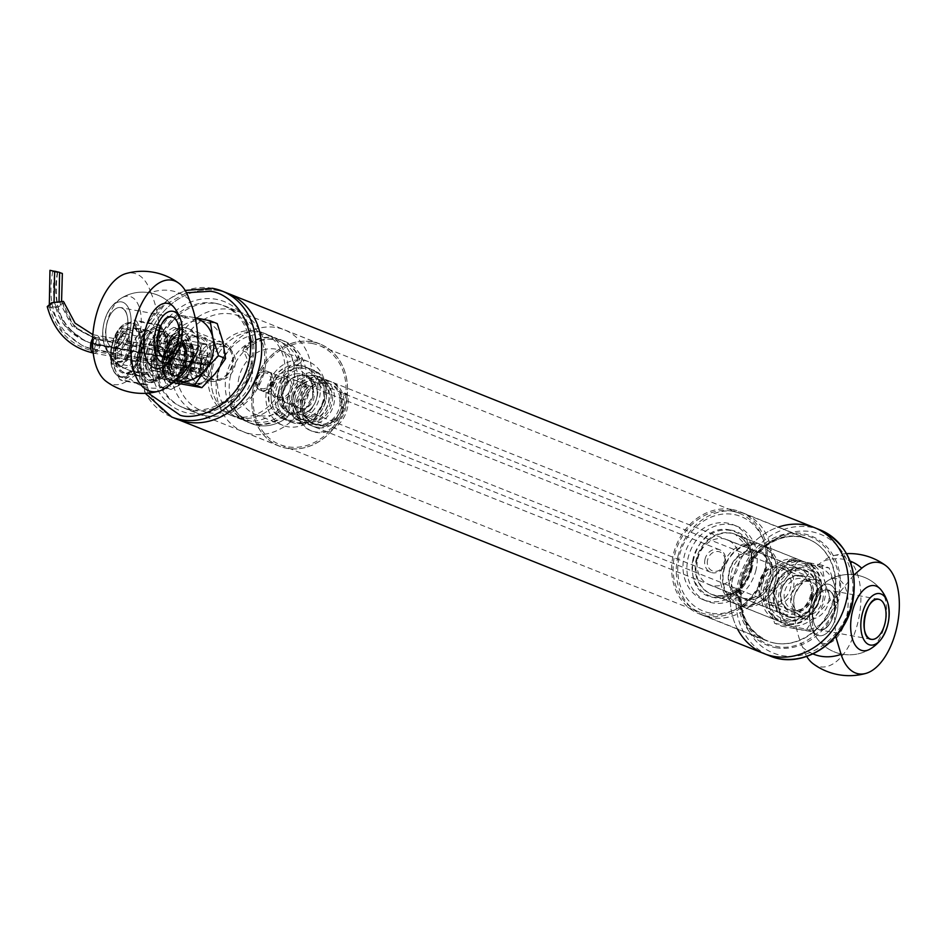 <?xml version="1.0" encoding="UTF-8"?>
<svg xmlns="http://www.w3.org/2000/svg" width="945" height="945" viewBox="0 0 945 945"><rect width="100%" height="100%" fill="white"/><g stroke="black" fill="none" stroke-linecap="round" stroke-linejoin="round"><path stroke-width="0.71" stroke-dasharray="4.72 3.54" d="M813.019 653.94A50.002 42.454 111.8 0 1 802.636 647.301A56.594 29.484 100.4 0 0 806.723 656.48M813.125 663.744A56.594 29.484 100.4 0 0 857.942 622.212A56.594 29.484 100.4 0 0 832.864 555.861A56.594 29.484 100.4 0 0 823.308 561.188A50.002 42.454 111.8 0 1 843.814 559.334A50.002 42.454 111.8 0 1 850.11 561.082M813.94 604.635A33.028 17.211 100.4 0 0 817.614 639.245A33.028 17.211 100.4 0 0 847.086 614.203A33.028 17.211 100.4 0 0 828.387 580.36A33.028 17.211 100.4 0 0 813.94 604.635M802.636 647.301C796.233 632.973 793.363 616.045 794.001 596.508C802.092 580.088 811.873 568.311 823.308 561.188M828.375 580.36A40.186 40.186 0 0 1 881.142 590.011A33.028 17.211 -79.6 0 1 884.815 624.621A33.028 17.211 -79.6 0 1 870.38 648.896A40.186 40.186 0 0 1 817.614 639.245M853.831 575.08L833.573 599.91L835.723 636.505M816.126 579.746A20.353 17.27 111.8 0 1 818.949 580.561A20.353 17.27 111.8 0 1 828.021 604.245A20.353 17.27 111.8 0 1 806.664 619.164A20.353 17.27 111.8 0 1 803.852 618.361A20.353 17.27 111.8 0 1 794.78 594.677A20.353 17.27 111.8 0 1 816.126 579.746M771.474 605.107A20.353 17.27 111.8 0 1 768.663 604.304A20.353 17.27 111.8 0 1 759.591 580.62A20.353 17.27 111.8 0 1 780.936 565.701A20.353 17.27 111.8 0 1 783.759 566.504A20.353 17.27 111.8 0 1 792.831 590.188A20.353 17.27 111.8 0 1 771.474 605.107M779.471 567.272A18.309 15.545 111.8 0 1 786.394 596.307A18.309 15.545 111.8 0 1 759.768 591.44A18.309 15.545 111.8 0 1 779.471 567.272M189.284 299.648A50.002 42.454 -68.2 0 0 171.352 290.753A50.002 42.454 -68.2 0 0 150.834 292.619A56.594 29.484 100.4 0 0 126.016 273.554M106.277 381.449A56.594 29.484 100.4 0 0 130.162 378.732A50.002 42.454 -68.2 0 0 168.6 385.761M121.539 298.053A40.186 40.186 0 0 1 174.293 307.704A33.028 17.211 -79.6 0 1 177.967 342.314A33.028 17.211 -79.6 0 1 163.532 366.589A40.186 40.186 0 0 1 110.766 356.938A33.028 17.211 100.4 0 0 140.238 331.908A33.028 17.211 100.4 0 0 121.539 298.053A33.028 17.211 100.4 0 0 107.092 322.328A33.028 17.211 100.4 0 0 110.766 356.938M150.834 292.619C157.236 306.948 160.107 323.875 159.469 343.413C151.377 359.832 141.596 371.609 130.162 378.732M185.244 327.785A20.353 17.27 -68.2 0 0 163.887 342.716A20.353 17.27 -68.2 0 0 172.97 366.388A20.353 17.27 -68.2 0 0 175.782 367.203A20.353 17.27 -68.2 0 0 197.139 352.272A20.353 17.27 -68.2 0 0 188.055 328.6A20.353 17.27 -68.2 0 0 185.244 327.785M210.971 381.26A20.353 17.27 -68.2 0 0 232.328 366.329A20.353 17.27 -68.2 0 0 223.256 342.645A20.353 17.27 -68.2 0 0 220.433 341.842A20.353 17.27 -68.2 0 0 199.076 356.761A20.353 17.27 -68.2 0 0 208.16 380.445A20.353 17.27 -68.2 0 0 210.971 381.26M220.965 344.204A18.309 15.545 -68.2 0 0 201.261 368.385A18.309 15.545 -68.2 0 0 227.887 373.251A18.309 15.545 -68.2 0 0 220.965 344.204M198.993 336.514A17.293 14.683 -68.2 0 0 180.849 349.201A17.293 14.683 -68.2 0 0 188.563 369.33A17.293 14.683 -68.2 0 0 208.609 358.71A17.293 14.683 -68.2 0 0 201.391 337.211A17.293 14.683 -68.2 0 0 198.993 336.514M224.367 346.65A17.293 14.683 -68.2 0 0 206.223 359.336A17.293 14.683 -68.2 0 0 213.936 379.465A17.293 14.683 -68.2 0 0 233.982 368.845A17.293 14.683 -68.2 0 0 226.765 347.335A17.293 14.683 -68.2 0 0 224.367 346.65M218.366 290.611A67.839 57.586 -68.2 0 0 147.172 340.365A67.839 57.586 -68.2 0 0 177.424 419.308A67.839 57.586 111.8 0 1 147.172 340.365A67.839 57.586 111.8 0 1 218.366 290.611A67.839 57.586 111.8 0 1 227.745 293.304A67.839 57.586 -68.2 0 0 218.366 290.611M208.514 412.705A50.912 43.222 -68.2 0 0 263.289 345.516A50.912 43.222 -68.2 0 0 189.248 331.978A50.912 43.222 -68.2 0 0 208.514 412.705M215.33 303.25A54.786 46.506 111.8 0 1 222.914 305.436A54.786 46.506 111.8 0 1 245.783 373.558A54.786 46.506 111.8 0 1 182.267 407.189A54.786 46.506 111.8 0 1 157.827 343.437A54.786 46.506 111.8 0 1 215.33 303.25M205.703 415.705A54.786 46.506 111.8 0 1 198.119 413.52A54.786 46.506 111.8 0 1 173.691 349.768A54.786 46.506 111.8 0 1 231.182 309.582A54.786 46.506 111.8 0 1 238.766 311.767A54.786 46.506 111.8 0 1 263.206 375.519A54.786 46.506 111.8 0 1 205.703 415.705M271.487 386.032A12.12 10.289 111.8 0 1 286.146 376.642A12.12 10.289 111.8 0 1 291.202 391.702A12.12 10.289 111.8 0 1 277.157 399.133A12.12 10.289 111.8 0 1 271.487 386.032M705.029 559.18A12.12 10.289 -68.2 0 0 710.711 572.292A12.12 10.289 -68.2 0 0 724.756 564.85A12.12 10.289 -68.2 0 0 719.7 549.789A12.12 10.289 -68.2 0 0 705.029 559.18M273.188 386.34A10.076 8.552 111.8 0 1 285.39 378.532A10.076 8.552 111.8 0 1 289.595 391.065A10.076 8.552 111.8 0 1 277.913 397.243A10.076 8.552 111.8 0 1 273.188 386.34M707.616 559.853A10.171 8.635 -68.2 0 0 718.377 570.733A10.171 8.635 -68.2 0 0 722.476 553.664A10.171 8.635 -68.2 0 0 707.616 559.853M256.378 379.63A10.076 8.552 111.8 0 1 268.581 371.81A10.076 8.552 111.8 0 1 273.306 382.725A10.076 8.552 111.8 0 1 261.103 390.533A10.076 8.552 111.8 0 1 256.378 379.63M270.731 382.04A8.139 6.91 111.8 0 1 258.835 387.001A8.139 6.91 111.8 0 1 262.119 373.346A8.139 6.91 111.8 0 1 270.731 382.04M281.586 390.061A12.12 10.289 -68.2 0 0 287.256 403.172A12.12 10.289 -68.2 0 0 301.301 395.731A12.12 10.289 -68.2 0 0 296.246 380.67A12.12 10.289 -68.2 0 0 281.586 390.061M293.47 394.809A12.12 10.289 -68.2 0 0 299.152 407.921A12.12 10.289 -68.2 0 0 313.197 400.479A12.12 10.289 -68.2 0 0 308.141 385.418A12.12 10.289 -68.2 0 0 293.47 394.809M271.983 389.163A28.267 23.991 -68.2 0 0 285.236 419.757A28.267 23.991 -68.2 0 0 318.004 402.405A28.267 23.991 -68.2 0 0 306.204 367.251A28.267 23.991 -68.2 0 0 271.983 389.163M278.763 390.403A20.188 17.14 111.8 0 1 303.203 374.752A20.188 17.14 111.8 0 1 311.637 399.865A20.188 17.14 111.8 0 1 288.225 412.256A20.188 17.14 111.8 0 1 278.763 390.403A20.223 17.164 111.8 0 1 303.262 374.74A20.223 17.164 111.8 0 1 311.708 399.889A20.223 17.164 111.8 0 1 288.26 412.303A20.223 17.164 111.8 0 1 278.787 390.415M282.732 391.986A20.188 17.14 -68.2 0 0 292.194 413.839A20.188 17.14 -68.2 0 0 315.595 401.448A20.188 17.14 -68.2 0 0 307.172 376.334A20.188 17.14 -68.2 0 0 282.732 391.986M275.952 390.746A28.267 23.991 111.8 0 1 310.161 368.833A28.267 23.991 111.8 0 1 321.962 403.987A28.267 23.991 111.8 0 1 289.194 421.34A28.267 23.991 111.8 0 1 275.952 390.746M217.811 372.377A54.916 46.612 111.8 0 1 284.291 329.805A54.916 46.612 111.8 0 1 307.219 398.093A54.916 46.612 111.8 0 1 243.562 431.806A54.916 46.612 111.8 0 1 217.811 372.377M253.532 386.635A54.916 46.612 -68.2 0 0 279.271 446.075A54.916 46.612 -68.2 0 0 342.929 412.363A54.916 46.612 -68.2 0 0 320.001 344.074A54.916 46.612 -68.2 0 0 253.532 386.635M226.658 373.996A44.391 37.682 -68.2 0 0 247.46 422.025A44.391 37.682 -68.2 0 0 298.915 394.786A44.391 37.682 -68.2 0 0 280.393 339.586A44.391 37.682 -68.2 0 0 226.658 373.996M282.661 391.962A20.223 17.164 111.8 0 1 307.137 376.287A20.223 17.164 111.8 0 1 315.583 401.436A20.223 17.164 111.8 0 1 292.135 413.851A20.223 17.164 111.8 0 1 282.661 391.962M230.592 375.567A44.391 37.682 -68.2 0 0 251.394 423.596A44.391 37.682 -68.2 0 0 302.849 396.357A44.391 37.682 -68.2 0 0 284.315 341.157A44.391 37.682 -68.2 0 0 230.592 375.567M239.05 377.114A34.303 29.118 -68.2 0 0 255.138 414.241A34.303 29.118 -68.2 0 0 294.899 393.179A34.303 29.118 -68.2 0 0 280.582 350.512A34.303 29.118 -68.2 0 0 239.05 377.114M266.951 388.253A34.303 29.118 111.8 0 1 308.483 361.663A34.303 29.118 111.8 0 1 322.812 404.318A34.303 29.118 111.8 0 1 283.039 425.38A34.303 29.118 111.8 0 1 266.951 388.253M276.318 383.93A10.076 8.552 111.8 0 1 264.116 391.738A10.076 8.552 111.8 0 1 259.91 379.205A10.076 8.552 111.8 0 1 271.593 373.015A10.076 8.552 111.8 0 1 276.318 383.93M300.994 362.313L302.057 357.86A44.391 37.682 -68.2 0 0 284.315 341.157A44.391 37.682 -68.2 0 0 247.814 347.937L246.739 352.39A32.307 27.417 111.8 0 1 234.726 402.44L233.663 406.893A44.391 37.682 -68.2 0 0 251.394 423.596A44.391 37.682 -68.2 0 0 287.906 416.816L288.969 412.363A32.307 27.417 111.8 0 1 300.994 362.313L297.025 360.73L297.415 359.088L299.045 356.655L302.057 357.86M272.361 382.347A10.076 8.552 111.8 0 1 260.159 390.155A10.076 8.552 111.8 0 1 255.953 377.622A10.076 8.552 111.8 0 1 267.636 371.432A10.076 8.552 111.8 0 1 272.361 382.347M247.814 347.937L244.802 346.732A44.391 37.682 111.8 0 1 281.303 339.952A44.391 37.682 111.8 0 1 299.045 356.655M288.969 412.363L285.012 410.78A32.307 27.417 111.8 0 1 297.025 360.73M287.906 416.816L284.894 415.611L285.012 410.78M284.894 415.611A44.391 37.682 111.8 0 1 248.381 422.391A44.391 37.682 111.8 0 1 230.639 405.688L233.663 406.893M234.726 402.44L230.757 400.857L230.639 405.688M246.739 352.39L242.782 350.808A32.307 27.417 111.8 0 1 230.757 400.857M244.802 346.732L242.782 350.808M297.415 359.088A42.442 36.028 -68.2 0 0 243.172 349.166M230.367 402.499A42.442 36.028 -68.2 0 0 284.61 412.422M283.642 380.634A44.261 37.564 -68.2 0 0 262.899 332.746A44.261 37.564 -68.2 0 0 211.597 359.903A44.261 37.564 -68.2 0 0 230.072 414.938A44.261 37.564 -68.2 0 0 283.642 380.634M286.808 381.898A44.261 37.564 -68.2 0 0 266.065 334.01A44.261 37.564 -68.2 0 0 214.763 361.179A44.261 37.564 -68.2 0 0 233.238 416.202A44.261 37.564 -68.2 0 0 286.808 381.898M218.838 370.842A44.261 37.564 111.8 0 1 272.408 336.538A44.261 37.564 111.8 0 1 290.883 391.573A44.261 37.564 111.8 0 1 239.581 418.741A44.261 37.564 111.8 0 1 218.838 370.842M212.495 368.314A44.261 37.564 111.8 0 1 266.065 334.01A44.261 37.564 111.8 0 1 284.539 389.045A44.261 37.564 111.8 0 1 233.238 416.202A44.261 37.564 111.8 0 1 212.495 368.314M302.778 400.692A24.062 20.424 111.8 0 1 331.908 382.04A24.062 20.424 111.8 0 1 341.948 411.973A24.062 20.424 111.8 0 1 314.059 426.738A24.062 20.424 111.8 0 1 302.778 400.692M776.731 589.987A24.062 20.424 -68.2 0 0 788.012 616.034A24.062 20.424 -68.2 0 0 815.913 601.256A24.062 20.424 -68.2 0 0 805.861 571.335A24.062 20.424 -68.2 0 0 776.731 589.987M304.703 401.046A21.77 18.487 -68.2 0 0 314.909 424.612A21.77 18.487 -68.2 0 0 340.141 411.252A21.77 18.487 -68.2 0 0 331.057 384.178A21.77 18.487 -68.2 0 0 304.703 401.046M812.913 596.602A19.03 16.148 111.8 0 1 785.118 608.178A19.03 16.148 111.8 0 1 792.784 576.261A19.03 16.148 111.8 0 1 812.913 596.602M302.92 400.337A21.77 18.487 111.8 0 1 329.273 383.457A21.77 18.487 111.8 0 1 338.369 410.543A21.77 18.487 111.8 0 1 313.126 423.903A21.77 18.487 111.8 0 1 302.92 400.337M811.188 596.153A17.731 15.049 111.8 0 1 789.725 609.903A17.731 15.049 111.8 0 1 781.409 590.708A17.731 15.049 111.8 0 1 802.884 576.958A17.731 15.049 111.8 0 1 811.188 596.153M300.994 399.983A24.062 20.424 -68.2 0 0 312.275 426.03A24.062 20.424 -68.2 0 0 340.176 411.264A24.062 20.424 -68.2 0 0 330.124 381.331A24.062 20.424 -68.2 0 0 300.994 399.983M293.623 395.896A17.731 15.049 111.8 0 1 315.098 382.146A17.731 15.049 111.8 0 1 322.493 404.2A17.731 15.049 111.8 0 1 301.939 415.091A17.731 15.049 111.8 0 1 293.623 395.896M293.387 396.947A24.062 20.424 111.8 0 1 322.517 378.295A24.062 20.424 111.8 0 1 332.569 408.216A24.062 20.424 111.8 0 1 304.668 422.994A24.062 20.424 111.8 0 1 293.387 396.947M288.308 394.915A24.062 20.424 111.8 0 1 317.449 376.264A24.062 20.424 111.8 0 1 327.49 406.196A24.062 20.424 111.8 0 1 299.589 420.962A24.062 20.424 111.8 0 1 288.308 394.915M295.312 397.302A21.77 18.487 -68.2 0 0 305.518 420.868A21.77 18.487 -68.2 0 0 330.75 407.496A21.77 18.487 -68.2 0 0 321.666 380.422A21.77 18.487 -68.2 0 0 295.312 397.302M289.891 395.553A24.062 20.424 -68.2 0 0 301.171 421.6A24.062 20.424 -68.2 0 0 329.073 406.822A24.062 20.424 -68.2 0 0 319.032 376.901A24.062 20.424 -68.2 0 0 289.891 395.553M291.828 395.908A21.77 18.487 111.8 0 1 318.181 379.028A21.77 18.487 111.8 0 1 327.265 406.102A21.77 18.487 111.8 0 1 302.022 419.474A21.77 18.487 111.8 0 1 291.828 395.908M303.439 386.186A1.323 1.122 111.8 0 1 305.2 386.139A8.694 7.383 111.8 0 1 300.309 399.9A25.42 21.581 -68.2 0 0 312.913 423.254A25.42 21.581 -68.2 0 0 342.409 407.602A8.694 7.383 111.8 0 1 344.263 393.274A1.323 1.122 111.8 0 1 345.858 393.947A28.941 24.57 111.8 0 1 337.33 423.561A28.941 24.57 111.8 0 1 310.621 430.625A28.941 24.57 111.8 0 1 303.439 386.186L305.022 386.812A28.941 24.57 -68.2 0 0 312.216 431.263A28.941 24.57 -68.2 0 0 338.912 424.187A28.941 24.57 -68.2 0 0 347.441 394.573A1.323 1.122 -68.2 0 0 345.846 393.911A8.694 7.383 -68.2 0 0 343.992 408.228L342.409 407.602M300.309 399.9L301.904 400.526A8.694 7.383 -68.2 0 0 306.794 386.765A1.323 1.122 -68.2 0 0 305.022 386.812M301.904 400.526A25.42 21.581 -68.2 0 0 314.508 423.892A25.42 21.581 -68.2 0 0 343.992 408.228M677.99 556.132A54.786 46.506 111.8 0 1 744.306 513.667A54.786 46.506 111.8 0 1 768.746 577.43A54.786 46.506 111.8 0 1 711.254 617.605A54.786 46.506 111.8 0 1 703.671 615.431A54.786 46.506 111.8 0 1 677.99 556.132M710.25 613.092A50.912 43.222 111.8 0 1 690.984 532.366A50.912 43.222 111.8 0 1 765.025 545.903A50.912 43.222 111.8 0 1 710.25 613.092M741.152 581.837C745.711 553.841 779.306 528.302 802.659 535.083C827.17 537.067 846.2 572.221 837.494 599.449C832.947 627.445 799.34 652.983 775.987 646.203C751.476 644.218 732.446 609.064 741.152 581.837M693.134 558.495A34.481 29.271 -68.2 0 0 706.47 594.464A34.481 29.271 -68.2 0 0 742.498 585.853A34.481 29.271 -68.2 0 0 752.078 561.862A34.481 29.271 -68.2 0 0 726.965 530.027A34.481 29.271 -68.2 0 0 693.134 558.495M737.608 629.193A67.839 57.586 111.8 0 1 732.363 580.218A67.839 57.586 111.8 0 1 778.385 527.074M696.926 559.594A32.236 27.37 -68.2 0 0 712.034 594.488A32.236 27.37 -68.2 0 0 743.077 585.179A32.236 27.37 -68.2 0 0 752.031 562.747A32.236 27.37 -68.2 0 0 735.942 534.61A32.236 27.37 -68.2 0 0 696.926 559.594M819.61 597.346C829.887 560.562 777.333 550.959 769.821 588.239C759.556 625.035 812.098 634.638 819.61 597.346M790.681 619.707A26.873 22.81 111.8 0 1 780.523 577.088A26.873 22.81 111.8 0 1 819.598 584.246A26.873 22.81 111.8 0 1 790.681 619.707M773.778 588.971A24.936 21.168 -68.2 0 0 785.472 615.951A24.936 21.168 -68.2 0 0 814.377 600.642A24.936 21.168 -68.2 0 0 803.971 569.634A24.936 21.168 -68.2 0 0 773.778 588.971M790.185 617.451A24.936 21.168 111.8 0 1 786.736 616.459A24.936 21.168 111.8 0 1 775.042 589.467A24.936 21.168 111.8 0 1 805.234 570.142A24.936 21.168 111.8 0 1 816.929 597.134A24.936 21.168 111.8 0 1 790.185 617.451M775.75 579.344A32.307 27.417 -68.2 0 0 776.719 572.576A32.307 27.417 -68.2 0 0 760.607 544.391A32.307 27.417 -68.2 0 0 723.161 564.212A32.307 27.417 -68.2 0 0 736.639 604.387A32.307 27.417 -68.2 0 0 741.116 605.674A32.307 27.417 -68.2 0 0 767.742 595.055A32.307 27.417 -68.2 0 0 775.75 579.344M730.19 530.039C692.909 521.274 675.805 592.503 713.983 597.535C751.263 606.3 768.368 535.083 730.19 530.039M742.699 604.753A30.831 26.176 -68.2 0 0 768.12 594.618A30.831 26.176 -68.2 0 0 776.695 573.154A30.831 26.176 -68.2 0 0 753.283 544.651A30.831 26.176 -68.2 0 0 723.539 572.292A30.831 26.176 -68.2 0 0 742.699 604.753M755.988 569.989A40.375 34.28 111.8 0 1 707.108 601.292A40.375 34.28 111.8 0 1 690.252 551.077A40.375 34.28 111.8 0 1 737.065 526.294A40.375 34.28 111.8 0 1 755.988 569.989M729.528 571.17A24.227 20.566 -68.2 0 0 740.88 597.382A24.227 20.566 -68.2 0 0 768.97 582.51A24.227 20.566 -68.2 0 0 758.859 552.388A24.227 20.566 -68.2 0 0 729.528 571.17M752.055 568.417A40.375 34.28 111.8 0 1 703.174 599.721A40.375 34.28 111.8 0 1 686.318 549.506A40.375 34.28 111.8 0 1 733.131 524.723A40.375 34.28 111.8 0 1 752.055 568.417M697.812 558.495A24.227 20.566 111.8 0 1 727.142 539.713A24.227 20.566 111.8 0 1 737.254 569.847A24.227 20.566 111.8 0 1 709.163 584.719A24.227 20.566 111.8 0 1 697.812 558.495M761.906 585.557A32.307 27.417 -68.2 0 0 777.05 620.522A32.307 27.417 -68.2 0 0 808.152 611.191A32.307 27.417 -68.2 0 0 816.149 595.48A32.307 27.417 -68.2 0 0 817.13 588.711A32.307 27.417 -68.2 0 0 801.006 560.527A32.307 27.417 -68.2 0 0 761.906 585.557M723.504 570.225A32.307 27.417 111.8 0 1 762.615 545.194A32.307 27.417 111.8 0 1 776.093 585.357A32.307 27.417 111.8 0 1 738.647 605.19A32.307 27.417 111.8 0 1 723.504 570.225M816.161 595.763A30.831 26.176 -68.2 0 0 817.094 589.29A30.831 26.176 -68.2 0 0 784.622 562.369A30.831 26.176 -68.2 0 0 766.442 607.907A30.831 26.176 -68.2 0 0 808.53 610.753A30.831 26.176 -68.2 0 0 816.161 595.763M772.207 579.131A25.692 21.818 111.8 0 1 765.84 591.629A25.692 21.818 111.8 0 1 730.768 589.255A25.692 21.818 111.8 0 1 745.924 551.313A25.692 21.818 111.8 0 1 772.986 573.745A25.692 21.818 111.8 0 1 772.207 579.131M769.939 587.306A24.227 20.566 -68.2 0 0 781.291 613.518A24.227 20.566 -68.2 0 0 809.381 598.646A24.227 20.566 -68.2 0 0 799.257 568.524A24.227 20.566 -68.2 0 0 769.939 587.306M772.219 579.403A24.227 20.566 -68.2 0 0 772.951 574.336A24.227 20.566 -68.2 0 0 760.867 553.191A24.227 20.566 -68.2 0 0 731.536 571.961A24.227 20.566 -68.2 0 0 742.9 598.185A24.227 20.566 -68.2 0 0 766.218 591.192A24.227 20.566 -68.2 0 0 772.219 579.403M814.484 527.641A67.839 57.586 -68.2 0 0 805.093 524.936A67.839 57.586 -68.2 0 0 733.911 574.702A67.839 57.586 -68.2 0 0 764.162 653.645M179.007 377.173L179.904 377.433C188.138 380.091 195.946 346.449 187.051 343.673L186.13 343.401C173.112 339.881 166.568 373.747 179.007 377.173M252.008 365.349A58.862 49.967 -68.2 0 0 189.732 302.424A58.862 49.967 -68.2 0 0 166.025 401.152A58.862 49.967 -68.2 0 0 252.008 365.349M775.644 647.644A58.862 49.967 -68.2 0 0 838.959 569.965A58.862 49.967 -68.2 0 0 753.366 554.313A58.862 49.967 -68.2 0 0 775.644 647.644M250.649 365.514A54.987 46.671 -68.2 0 0 224.886 306.015A54.987 46.671 -68.2 0 0 217.279 303.817A54.987 46.671 -68.2 0 0 159.575 344.145A54.987 46.671 -68.2 0 0 184.098 408.134A54.987 46.671 -68.2 0 0 250.649 365.514M198.308 345.728C206.766 348.398 198.804 382.04 191.15 379.488C177.802 378.118 182.846 341.688 197.375 345.457L198.308 345.728M774.64 643.132A54.987 46.671 111.8 0 1 767.033 640.946A54.987 46.671 111.8 0 1 742.51 576.958A54.987 46.671 111.8 0 1 800.202 536.63A54.987 46.671 111.8 0 1 807.81 538.827A54.987 46.671 111.8 0 1 832.332 602.804A54.987 46.671 111.8 0 1 774.64 643.132M312.417 341.818A54.987 46.671 -68.2 0 0 254.725 382.146A54.987 46.671 -68.2 0 0 279.248 446.135A54.987 46.671 -68.2 0 0 342.976 412.386A54.987 46.671 -68.2 0 0 320.024 344.015A54.987 46.671 -68.2 0 0 312.417 341.818M732.34 509.532A54.987 46.671 111.8 0 1 739.947 511.717A54.987 46.671 111.8 0 1 762.899 580.088A54.987 46.671 111.8 0 1 699.158 613.837A54.987 46.671 111.8 0 1 674.635 549.848A54.987 46.671 111.8 0 1 732.34 509.532M312.027 343.448A53.298 45.242 111.8 0 1 319.41 345.575A53.298 45.242 111.8 0 1 341.653 411.855A53.298 45.242 111.8 0 1 279.862 444.575A53.298 45.242 111.8 0 1 256.095 382.536A53.298 45.242 111.8 0 1 312.027 343.448M731.95 511.15A53.298 45.242 -68.2 0 0 676.006 550.25A53.298 45.242 -68.2 0 0 699.784 612.277A53.298 45.242 -68.2 0 0 761.575 579.557A53.298 45.242 -68.2 0 0 739.321 513.277A53.298 45.242 -68.2 0 0 731.95 511.15M168.328 360.683A27.724 14.447 -79.6 0 1 149.723 382.512A27.724 14.447 -79.6 0 1 140.51 352.639A27.724 14.447 -79.6 0 1 159.705 327.974A27.724 14.447 -79.6 0 1 168.328 360.683M142.045 350.182A25.822 13.454 -79.6 0 1 150.314 333.644A25.822 13.454 -79.6 0 1 167.608 339.857A25.822 13.454 -79.6 0 1 161.323 374.196A25.822 13.454 -79.6 0 1 142.955 373.877A25.822 13.454 -79.6 0 1 142.045 350.182M166.19 360.293A27.724 14.447 -79.6 0 1 147.585 382.123A27.724 14.447 -79.6 0 1 138.372 352.249A27.724 14.447 -79.6 0 1 157.567 327.584A27.724 14.447 -79.6 0 1 166.19 360.293M141.726 350.217A24.913 12.982 100.4 0 0 142.612 373.086A24.913 12.982 100.4 0 0 149.475 379.606A24.913 12.982 100.4 0 0 166.178 359.986A24.913 12.982 100.4 0 0 158.441 330.596A24.913 12.982 100.4 0 0 149.712 334.27A24.913 12.982 100.4 0 0 141.726 350.217M135.867 361.781L111.522 357.328A30.783 16.041 100.4 0 0 111.77 362.738L136.115 367.192A30.783 16.041 100.4 0 1 135.867 361.781L141.821 336.952L117.475 332.498A30.783 16.041 100.4 0 1 120.062 328.222L144.408 332.675A30.783 16.041 100.4 0 0 141.821 336.952M161.123 325.741L136.777 321.288A30.783 16.041 100.4 0 0 133.942 320.154L158.287 324.608A30.783 16.041 100.4 0 1 161.123 325.741L169.037 342.515L144.691 338.062A30.783 16.041 100.4 0 1 144.951 343.46L169.297 347.925A30.783 16.041 100.4 0 0 169.037 342.515M160.756 377.031A30.783 16.041 100.4 0 0 163.331 372.755L138.986 368.302A30.783 16.041 100.4 0 1 136.411 372.578L160.756 377.031L146.877 385.099A30.783 16.041 -79.6 0 1 144.042 383.965L136.115 367.192M169.297 347.925L163.331 372.755M144.408 332.675L158.287 324.608M146.877 385.099L122.519 380.646A30.783 16.041 100.4 0 1 119.696 379.512L144.042 383.965M171.092 360.884A24.913 12.982 100.4 0 0 167.548 333.892A24.913 12.982 100.4 0 0 163.343 331.494A24.913 12.982 100.4 0 0 146.085 353.666A24.913 12.982 100.4 0 0 154.378 380.504A24.913 12.982 100.4 0 0 159.162 379.76A24.913 12.982 100.4 0 0 171.092 360.884M119.696 379.512L111.77 362.738M111.522 357.328L117.475 332.498M120.062 328.222L133.942 320.154M136.777 321.288L144.691 338.062M144.951 343.46L138.986 368.302M136.411 372.578L122.519 380.646M171.458 360.907A24.535 12.781 100.4 0 0 167.974 334.329A24.535 12.781 100.4 0 0 146.841 353.808A24.535 12.781 100.4 0 0 159.717 379.5A24.535 12.781 100.4 0 0 171.458 360.907M141.844 355.84A27.724 14.447 -79.6 0 1 123.24 377.669A27.724 14.447 -79.6 0 1 114.026 347.795A27.724 14.447 -79.6 0 1 133.221 323.131A27.724 14.447 -79.6 0 1 141.844 355.84M170.147 360.388A21.865 11.387 100.4 0 0 163.343 334.589A21.865 11.387 100.4 0 0 148.211 354.056A21.865 11.387 100.4 0 0 155.476 377.61A21.865 11.387 100.4 0 0 170.147 360.388M178.688 361.947A21.865 11.387 100.4 0 0 171.895 336.16A21.865 11.387 100.4 0 0 156.752 355.615A21.865 11.387 100.4 0 0 164.017 379.169A21.865 11.387 100.4 0 0 178.688 361.947M184.417 345.327A30.783 16.041 -79.6 0 1 184.677 350.737L193.441 352.331A30.783 16.041 -79.6 0 0 193.182 346.933L184.417 345.327L176.502 328.553L185.267 330.159A30.783 16.041 -79.6 0 0 182.432 329.025L173.667 327.419A30.783 16.041 -79.6 0 1 176.502 328.553M157.201 339.763A30.783 16.041 -79.6 0 1 159.776 335.487L168.553 337.093A30.783 16.041 -79.6 0 0 165.966 341.369L157.201 339.763L151.235 364.593L160.012 366.199A30.783 16.041 -79.6 0 0 160.26 371.609L151.495 370.003A30.783 16.041 -79.6 0 1 151.235 364.593M178.711 375.567L187.476 377.173A30.783 16.041 -79.6 0 1 184.901 381.449L176.136 379.843A30.783 16.041 -79.6 0 0 178.711 375.567L184.677 350.737M162.245 387.911L171.01 389.505A30.783 16.041 -79.6 0 1 168.186 388.383L159.41 386.777A30.783 16.041 -79.6 0 0 162.245 387.911L176.136 379.843M151.495 370.003L159.41 386.777M173.667 327.419L159.776 335.487M187.476 377.173L191.091 364.864L193.441 352.331M193.182 346.933L185.267 330.159M182.432 329.025L168.553 337.093M165.966 341.369L163.615 353.902L160.012 366.199M171.01 389.505L184.901 381.449M160.26 371.609L168.186 388.383M178.581 385.595A27.984 14.577 100.4 0 0 191.091 364.864A27.984 14.577 100.4 0 0 189.85 338.653A27.984 14.577 100.4 0 0 176.124 333.172A27.984 14.577 100.4 0 0 163.615 353.902A27.984 14.577 100.4 0 0 164.855 380.103A27.984 14.577 100.4 0 0 178.581 385.595M164.997 354.446A25.184 13.124 -79.6 0 1 177.046 335.369A25.184 13.124 -79.6 0 1 190.264 361.746A25.184 13.124 -79.6 0 1 168.564 381.733A25.184 13.124 -79.6 0 1 164.997 354.446M128.851 352.308C124.244 373.618 106.702 366.613 112.242 345.681C116.849 324.371 134.391 331.364 128.851 352.308M127.032 351.587A13.23 6.887 100.4 0 0 122.921 335.983A13.23 6.887 100.4 0 0 113.766 347.748A13.23 6.887 100.4 0 0 118.16 362.006A13.23 6.887 100.4 0 0 127.032 351.587M115.337 346.638A13.23 6.887 100.4 0 0 114.747 354.517A13.23 6.887 100.4 0 0 119.448 362.242A13.23 6.887 100.4 0 0 128.319 351.823A13.23 6.887 100.4 0 0 124.208 336.219A13.23 6.887 100.4 0 0 117.085 341.771A13.23 6.887 100.4 0 0 115.337 346.638M139.163 354.871A23.271 12.131 100.4 0 0 131.922 327.407A23.271 12.131 100.4 0 0 119.389 337.188A23.271 12.131 100.4 0 0 115.278 359.62A23.271 12.131 100.4 0 0 123.547 373.204A23.271 12.131 100.4 0 0 139.163 354.871M164.418 354.777A21.121 11.009 100.4 0 0 175.723 378.697A21.121 11.009 100.4 0 0 184.228 343.271A21.121 11.009 100.4 0 0 164.418 354.777M154.602 357.694A23.271 12.131 -79.6 0 1 138.998 376.027A23.271 12.131 -79.6 0 1 131.249 350.949A23.271 12.131 -79.6 0 1 147.373 330.242A23.271 12.131 -79.6 0 1 154.602 357.694M154.425 357.623A22.893 11.931 -79.6 0 1 139.069 375.649A22.893 11.931 -79.6 0 1 131.45 350.985A22.893 11.931 -79.6 0 1 147.302 330.608A22.893 11.931 -79.6 0 1 154.425 357.623M186.271 362.762A16.443 8.564 100.4 0 0 181.156 343.354A16.443 8.564 100.4 0 0 180.684 343.295A16.443 8.564 100.4 0 0 170.124 356.312A16.443 8.564 100.4 0 0 174.778 375.602A16.443 8.564 100.4 0 0 175.238 375.72A16.443 8.564 100.4 0 0 186.271 362.762M190.547 363.541A16.443 8.564 100.4 0 0 185.433 344.145A16.443 8.564 100.4 0 0 174.045 358.781A16.443 8.564 100.4 0 0 179.515 376.5A16.443 8.564 100.4 0 0 190.547 363.541M172.675 356.407A19.963 10.407 100.4 0 0 175.51 378.047A19.963 10.407 100.4 0 0 192.709 362.195A19.963 10.407 100.4 0 0 182.231 341.275A19.963 10.407 100.4 0 0 172.675 356.407M135.336 353.702C130.209 377.421 110.695 369.625 116.861 346.319C121.988 322.599 141.502 330.396 135.336 353.702M173.041 356.43A20.353 10.608 100.4 0 0 175.935 378.484A20.353 10.608 100.4 0 0 179.373 380.445A20.353 10.608 100.4 0 0 193.028 364.416A20.353 10.608 100.4 0 0 186.697 340.401A20.353 10.608 100.4 0 0 182.787 341.015A20.353 10.608 100.4 0 0 173.041 356.43M130.469 351.753A8.907 4.642 100.4 0 0 127.693 341.251A8.907 4.642 100.4 0 0 121.539 349.178A8.907 4.642 100.4 0 0 124.492 358.769A8.907 4.642 100.4 0 0 130.469 351.753M211.373 367.77A20.353 10.608 100.4 0 0 205.041 343.756A20.353 10.608 100.4 0 0 190.949 361.876A20.353 10.608 100.4 0 0 197.718 383.8A20.353 10.608 100.4 0 0 211.373 367.77M164.643 358.001A8.907 4.642 -79.6 0 1 158.665 365.018A8.907 4.642 -79.6 0 1 155.701 355.426A8.907 4.642 -79.6 0 1 161.867 347.5A8.907 4.642 -79.6 0 1 164.643 358.001M211.361 367.699A19.691 10.253 100.4 0 0 200.836 345.397A19.691 10.253 100.4 0 0 192.898 378.425A19.691 10.253 100.4 0 0 211.361 367.699M166.639 358.805A12.97 6.757 100.4 0 0 162.599 343.496A12.97 6.757 100.4 0 0 153.622 355.036A12.97 6.757 100.4 0 0 157.933 369.022A12.97 6.757 100.4 0 0 166.639 358.805M208.065 366.377A12.97 6.757 -79.6 0 1 199.371 376.594A12.97 6.757 -79.6 0 1 195.048 362.62A12.97 6.757 -79.6 0 1 204.037 351.079A12.97 6.757 -79.6 0 1 208.065 366.377M165.28 355.119A19.372 10.088 -79.6 0 1 183.448 344.571A19.372 10.088 -79.6 0 1 175.64 377.067A19.372 10.088 -79.6 0 1 165.28 355.119M167.808 355.828A17.045 8.883 100.4 0 0 173.1 375.933A17.045 8.883 100.4 0 0 176.798 375.2A17.045 8.883 100.4 0 0 184.901 360.766A17.045 8.883 100.4 0 0 182.432 344.393A17.045 8.883 100.4 0 0 179.231 342.397A17.045 8.883 100.4 0 0 167.808 355.828M169.261 356.147A16.49 8.588 100.4 0 0 175.309 375.673A16.49 8.588 100.4 0 0 185.799 360.931A16.49 8.588 100.4 0 0 181.216 343.425A16.49 8.588 100.4 0 0 169.261 356.147M185.421 362.608A16.443 8.564 -79.6 0 1 174.388 375.567A16.443 8.564 -79.6 0 1 168.919 357.836A16.443 8.564 -79.6 0 1 180.318 343.2A16.443 8.564 -79.6 0 1 185.421 362.608M185.692 362.656A16.443 8.564 -79.6 0 1 175.132 375.673A16.443 8.564 -79.6 0 1 174.66 375.614A16.443 8.564 -79.6 0 1 169.545 356.206A16.443 8.564 -79.6 0 1 180.578 343.259A16.443 8.564 -79.6 0 1 181.038 343.366A16.443 8.564 -79.6 0 1 185.692 362.656M204.64 361.569A2.54 1.323 -79.6 0 1 206.353 359.572A2.54 1.323 -79.6 0 1 207.203 362.313A2.54 1.323 -79.6 0 1 205.431 364.569A2.54 1.323 -79.6 0 1 204.64 361.569M59.559 272.562L62.346 273.471M199.501 362.49A8.907 4.642 -79.6 0 1 205.467 355.474A8.907 4.642 -79.6 0 1 208.432 365.065A8.907 4.642 -79.6 0 1 202.265 372.991A8.907 4.642 -79.6 0 1 199.501 362.49M47.25 306.582C53.924 308.968 59.7 307.597 64.567 302.447M200.494 362.892A6.863 3.579 100.4 0 0 202.632 370.995A6.863 3.579 100.4 0 0 207.392 364.876A6.863 3.579 100.4 0 0 205.1 357.482A6.863 3.579 100.4 0 0 200.494 362.892M61.697 302.093L52.542 303.168L49.234 306.109C54.385 307.952 58.838 306.889 62.594 302.92L61.697 302.093M203.34 366.991A2.54 1.323 -79.6 0 1 205.053 364.994A2.54 1.323 -79.6 0 1 205.892 367.735A2.54 1.323 -79.6 0 1 204.132 369.991A2.54 1.323 -79.6 0 1 203.34 366.991M53.038 271.617L57.645 272.609L53.038 271.617M201.899 360.482A2.54 1.323 -79.6 0 1 203.6 358.474A2.54 1.323 -79.6 0 1 204.451 361.214A2.54 1.323 -79.6 0 1 202.691 363.482A2.54 1.323 -79.6 0 1 201.899 360.482M54.656 271.18L59.606 272.373M200.6 365.892A2.54 1.323 -79.6 0 1 202.301 363.896A2.54 1.323 -79.6 0 1 203.151 366.636A2.54 1.323 -79.6 0 1 201.391 368.893A2.54 1.323 -79.6 0 1 200.6 365.892M49.955 270.317L54.904 271.51C49.034 310.303 62.004 334.483 93.815 344.051A2.54 1.323 100.4 0 0 92.102 346.047A2.54 1.323 100.4 0 0 92.764 349.012A2.54 1.323 100.4 0 0 92.893 349.048A2.54 1.323 100.4 0 0 94.654 346.791A2.54 1.323 100.4 0 0 93.815 344.051L202.301 363.896M112.042 353.324A26.141 13.62 100.4 0 0 131.083 320.107A26.141 13.62 100.4 0 0 110.659 307.846A26.141 13.62 100.4 0 0 104.056 343.945A26.141 13.62 100.4 0 0 112.042 353.324A26.141 13.62 -79.6 0 1 107.777 312.405A26.141 13.62 -79.6 0 1 130.894 317.189A26.141 13.62 -79.6 0 1 112.042 353.324M818.89 635.631A26.141 13.62 100.4 0 0 837.931 602.414A26.141 13.62 100.4 0 0 817.508 590.153A26.141 13.62 100.4 0 0 810.904 626.24A26.141 13.62 100.4 0 0 818.89 635.631A26.141 13.62 -79.6 0 1 814.625 594.712A26.141 13.62 -79.6 0 1 837.731 599.484A26.141 13.62 -79.6 0 1 818.89 635.619M210.711 356.147A18.735 15.911 -68.2 0 0 190.878 336.113A18.735 15.911 -68.2 0 0 183.33 367.546A18.735 15.911 -68.2 0 0 210.711 356.147M215.176 373.677A33.063 28.067 111.8 0 1 187.287 385.3A33.063 28.067 111.8 0 1 167.088 364.888A33.063 28.067 111.8 0 1 174.778 332.864A33.063 28.067 111.8 0 1 202.667 321.241A33.063 28.067 111.8 0 1 222.866 341.653A33.063 28.067 111.8 0 1 215.176 373.677M161.465 346.827L154.378 343.992L157.094 360.895L162.717 378.957L169.805 381.78L167.088 364.888L161.465 346.827L174.778 332.864L185.185 317.733L217.244 323.603M162.717 378.957L177.294 381.308M178.097 314.898L164.784 328.872A33.063 28.067 111.8 0 1 192.674 317.26L178.097 314.898L185.185 317.733M174.577 380.646A33.063 28.067 111.8 0 1 157.094 360.895A33.063 28.067 111.8 0 1 164.784 328.872L154.378 343.992M192.674 317.26A33.063 28.067 111.8 0 1 194.694 317.709M200.718 352.154A18.735 15.911 111.8 0 1 173.348 363.553A18.735 15.911 111.8 0 1 180.897 332.12A18.735 15.911 111.8 0 1 200.718 352.154M199.82 352.272A16.159 13.714 -68.2 0 0 192.248 334.79A16.159 13.714 -68.2 0 0 173.526 344.701A16.159 13.714 -68.2 0 0 180.259 364.794A16.159 13.714 -68.2 0 0 199.82 352.272M207.274 355.249A16.159 13.714 111.8 0 1 187.712 367.77A16.159 13.714 111.8 0 1 180.967 347.677A16.159 13.714 111.8 0 1 199.702 337.767A16.159 13.714 111.8 0 1 207.274 355.249M822.658 600.547A18.735 15.911 -68.2 0 0 802.837 580.513A18.735 15.911 -68.2 0 0 795.288 611.947A18.735 15.911 -68.2 0 0 822.658 600.547M827.123 618.077A33.063 28.067 111.8 0 1 799.234 629.701A33.063 28.067 111.8 0 1 779.034 609.289A33.063 28.067 111.8 0 1 786.724 577.265A33.063 28.067 111.8 0 1 814.614 565.642A33.063 28.067 111.8 0 1 834.813 586.054A33.063 28.067 111.8 0 1 827.123 618.077L813.822 632.051L781.763 626.181L779.034 609.289L773.412 591.227L786.724 577.265L797.131 562.133L829.19 568.004L834.813 586.054L837.53 602.957L827.123 618.077M773.412 591.227L766.324 588.392L769.053 605.296L774.664 623.357L781.763 626.181M774.664 623.357L806.723 629.216L813.822 632.051M806.723 629.216L817.141 614.096L830.442 600.122L837.53 602.957M830.442 600.122L824.82 582.073L822.103 565.169L829.19 568.004M822.103 565.169L790.044 559.31L797.131 562.133M790.044 559.31L776.731 573.272L766.324 588.392M789.252 625.708A33.063 28.067 111.8 0 1 769.053 605.296A33.063 28.067 111.8 0 1 776.731 573.272A33.063 28.067 111.8 0 1 804.62 561.661A33.063 28.067 111.8 0 1 824.82 582.073A33.063 28.067 111.8 0 1 817.141 614.096A33.063 28.067 111.8 0 1 789.252 625.708M812.665 596.555A18.735 15.911 111.8 0 1 785.295 607.966A18.735 15.911 111.8 0 1 792.843 576.533A18.735 15.911 111.8 0 1 812.665 596.555M811.767 596.673A16.159 13.714 -68.2 0 0 804.195 579.19A16.159 13.714 -68.2 0 0 785.472 589.101A16.159 13.714 -68.2 0 0 792.217 609.194A16.159 13.714 -68.2 0 0 811.767 596.673M819.22 599.65A16.159 13.714 111.8 0 1 799.671 612.171A16.159 13.714 111.8 0 1 792.926 592.078A16.159 13.714 111.8 0 1 811.649 582.167A16.159 13.714 111.8 0 1 819.22 599.65M148.223 393.108L139.423 365.172L145.187 331.589L164.064 305.341L186.472 292.761M212.649 288.331A67.839 57.586 -68.2 0 0 141.502 337.967A67.839 57.586 -68.2 0 0 171.529 416.958M270.731 388.076L278.432 374.303L297.569 367.676L312.063 380.445L312.771 395.766L305.081 409.539L285.933 416.166L271.439 403.397L270.731 388.076M269.608 388.218A28.267 23.991 -68.2 0 0 282.85 418.8A28.267 23.991 -68.2 0 0 315.618 401.448A28.267 23.991 -68.2 0 0 303.817 366.306A28.267 23.991 -68.2 0 0 269.608 388.218M324.667 400.515L323.958 385.194L309.464 372.424L290.328 379.051L282.626 392.825L283.335 408.145L297.829 420.915L316.965 414.3L324.667 400.515M278.326 391.691A28.267 23.991 111.8 0 1 312.547 369.79A28.267 23.991 111.8 0 1 324.348 404.933A28.267 23.991 111.8 0 1 291.58 422.285A28.267 23.991 111.8 0 1 278.326 391.691M306.794 386.765L305.2 386.139M347.441 394.573L345.858 393.947M345.846 393.911L344.263 393.274M742.049 581.718A54.786 46.506 -68.2 0 0 767.73 641.017A54.786 46.506 -68.2 0 0 831.246 607.387A54.786 46.506 -68.2 0 0 808.377 539.252A54.786 46.506 -68.2 0 0 742.049 581.718M820.189 529.921A67.839 57.586 -68.2 0 0 738.08 582.51A67.839 57.586 -68.2 0 0 769.868 655.924M766.383 587.341A32.236 27.37 -68.2 0 0 781.491 622.223A32.236 27.37 -68.2 0 0 818.866 602.438A32.236 27.37 -68.2 0 0 805.4 562.346A32.236 27.37 -68.2 0 0 766.383 587.341M743.231 583.856C736.722 601.587 742.522 647.514 782.058 655.629C822.02 662.055 848.445 622.023 850.642 603.501C857.15 585.782 851.351 539.855 811.814 531.74C771.852 525.314 745.428 565.346 743.231 583.856M750.46 569.244A32.307 27.417 111.8 0 1 711.361 594.287A32.307 27.417 111.8 0 1 696.949 556.699A32.307 27.417 111.8 0 1 730.851 533.004A32.307 27.417 111.8 0 1 735.316 534.291A32.307 27.417 111.8 0 1 750.46 569.244M112.337 344.547A27.724 14.447 -79.6 0 1 130.942 322.706A27.724 14.447 -79.6 0 1 139.565 355.414A27.724 14.447 -79.6 0 1 120.96 377.256A27.724 14.447 -79.6 0 1 112.337 344.547M123.24 377.669L120.96 377.256C111.628 373.405 108.592 362.49 111.853 344.512A27.216 14.175 -79.6 0 1 137.368 329.687A27.216 14.175 -79.6 0 1 126.406 375.342A27.216 14.175 -79.6 0 1 111.853 344.512C116.034 329.722 122.389 322.458 130.942 322.706L133.221 323.131M111.9 345.48A18.179 9.474 -79.6 0 1 128.957 335.581A18.179 9.474 -79.6 0 1 121.633 366.081A18.179 9.474 -79.6 0 1 111.9 345.48M163.686 354.351A23.826 12.415 -79.6 0 1 175.097 336.302A23.826 12.415 -79.6 0 1 187.594 361.262A23.826 12.415 -79.6 0 1 167.064 380.173A23.826 12.415 -79.6 0 1 163.686 354.351M185.881 363.341C184.027 373.948 178.581 379.772 169.533 380.811C162.528 373.358 160.579 364.581 163.698 354.481C165.552 343.885 170.998 338.062 180.046 337.022C187.051 344.476 189 353.253 185.881 363.341M118.279 346.142A22.893 11.931 -79.6 0 1 133.635 328.116A22.893 11.931 -79.6 0 1 140.746 355.119A22.893 11.931 -79.6 0 1 125.39 373.157A22.893 11.931 -79.6 0 1 118.279 346.142M165.729 355.296C163.19 363.541 164.773 370.7 170.502 376.783C177.884 375.945 182.338 371.184 183.85 362.537C186.389 354.292 184.807 347.122 179.077 341.039C171.695 341.889 167.241 346.638 165.729 355.296M167.608 355.792A17.045 8.883 100.4 0 0 172.911 375.897A17.045 8.883 100.4 0 0 184.712 360.73A17.045 8.883 100.4 0 0 179.042 342.362A17.045 8.883 100.4 0 0 167.608 355.792M96.154 341.724A2.54 1.323 100.4 0 0 96.815 344.689A2.54 1.323 100.4 0 0 96.945 344.724A2.54 1.323 100.4 0 0 98.705 342.468A2.54 1.323 100.4 0 0 97.855 339.728A2.54 1.323 100.4 0 0 96.154 341.724M93.212 352.969A8.907 4.642 100.4 0 0 93.779 353.146A8.907 4.642 100.4 0 0 99.946 345.22A8.907 4.642 100.4 0 0 96.981 335.629A8.907 4.642 100.4 0 0 92.645 338.546M92.008 343.047A6.863 3.579 100.4 0 0 94.146 351.15A6.863 3.579 100.4 0 0 98.894 345.031A6.863 3.579 100.4 0 0 96.614 337.637A6.863 3.579 100.4 0 0 92.008 343.047M94.854 347.146A2.54 1.323 100.4 0 0 95.504 350.111A2.54 1.323 100.4 0 0 95.646 350.146A2.54 1.323 100.4 0 0 97.406 347.89A2.54 1.323 100.4 0 0 96.555 345.149A2.54 1.323 100.4 0 0 94.854 347.146M93.401 340.637A2.54 1.323 100.4 0 0 94.063 343.59A2.54 1.323 100.4 0 0 94.193 343.637A2.54 1.323 100.4 0 0 95.953 341.369A2.54 1.323 100.4 0 0 95.114 338.629A2.54 1.323 100.4 0 0 93.401 340.637M113.117 347.642A20.365 10.608 100.4 0 0 127.799 319.493A20.365 10.608 100.4 0 0 109.797 315.772A20.365 10.608 100.4 0 0 113.117 347.642A20.353 10.608 -79.6 0 1 106.501 325.612A20.353 10.608 -79.6 0 1 120.57 307.621A20.353 10.608 -79.6 0 1 127.339 329.545A20.353 10.608 -79.6 0 1 113.246 347.654A20.353 10.608 -79.6 0 1 113.128 347.63M164.69 319.989A20.353 10.608 100.4 0 0 158.89 351.705M819.965 629.937A20.365 10.608 100.4 0 0 834.648 601.8A20.365 10.608 100.4 0 0 816.645 598.079A20.365 10.608 100.4 0 0 819.965 629.937A20.353 10.608 -79.6 0 1 813.35 607.918A20.353 10.608 -79.6 0 1 827.418 589.928A20.353 10.608 -79.6 0 1 834.187 611.852A20.353 10.608 -79.6 0 1 820.095 629.961A20.353 10.608 -79.6 0 1 819.976 629.937M871.538 602.296A20.353 10.608 100.4 0 0 865.738 634.012M846.614 553.64A61.047 61.047 0 0 0 832.864 555.861M818.949 580.561L783.759 566.504M803.852 618.361L768.663 604.304M172.97 366.388L208.16 380.445M188.055 328.6L223.256 342.645M145.294 393.309L137.462 355.922L146.806 324.029L168.21 299.352L185.185 290.469M188.563 369.33L213.936 379.465M201.391 337.211L226.765 347.335M182.267 407.189L198.119 413.52M222.914 305.436L238.766 311.767M719.7 549.789L286.146 376.642M710.711 572.292L277.157 399.133M285.39 378.532L268.581 371.81M277.913 397.243L261.103 390.533M306.204 367.251L303.817 366.306C287.174 362.419 275.633 369.637 269.171 387.958C265.781 400.645 270.341 410.921 282.85 418.8L285.236 419.757M308.141 385.418L296.246 380.67M299.152 407.921L287.256 403.172M310.161 368.833L312.547 369.79C322.717 372.661 327.277 382.914 326.238 400.562C319.812 418.93 308.247 426.171 291.58 422.285L289.194 421.34M307.172 376.334L303.203 374.752M292.194 413.839L288.225 412.256M320.001 344.074L284.291 329.805M279.271 446.075L243.562 431.806M281.303 339.952L280.393 339.586M248.381 422.391L247.46 422.025M307.137 376.287L303.262 374.74M292.135 413.851L288.26 412.303M308.483 361.663L280.582 350.512M283.039 425.38L255.138 414.241M260.159 390.155L264.116 391.738M267.636 371.432L271.593 373.015M230.072 414.938L239.581 418.741M262.899 332.746L272.408 336.538M805.861 571.335L331.908 382.04M788.012 616.034L314.059 426.738M331.057 384.178L329.273 383.457M314.909 424.612L313.126 423.903M802.884 576.958L315.098 382.146M789.725 609.903L301.939 415.091M330.124 381.331L322.517 378.295M312.275 426.03L304.668 422.994M319.032 376.901L317.449 376.264M301.171 421.6L299.589 420.962M321.666 380.422L318.181 379.028M305.518 420.868L302.022 419.474M304.751 385.761L306.334 386.387M310.621 430.625L312.216 431.263M345.232 393.167L346.815 393.793M312.913 423.254L314.508 423.892M703.671 615.431L767.73 641.017C745.912 630.15 737.466 610.446 742.404 581.931C749.172 549.848 783.44 528.066 808.377 539.252L744.306 513.667M752.031 562.747L752.078 561.862M743.077 585.179L742.498 585.853M712.034 594.488L781.491 622.223C814.141 637.19 839.384 574.005 805.4 562.346L735.942 534.61M805.234 570.142L803.971 569.634M786.736 616.459L785.472 615.951M760.607 544.391L735.316 534.291L748.806 548.135L749.881 570.012L739.155 587.908L724.685 595.444L717.149 595.752L711.361 594.287L736.639 604.387M737.065 526.294L733.131 524.723M707.108 601.292L703.174 599.721M709.163 584.719L740.88 597.382M727.142 539.713L758.859 552.388M738.647 605.19L777.05 620.522M762.615 545.194L801.006 560.527M772.951 574.336L772.986 573.745M742.9 598.185L781.291 613.518M760.867 553.191L799.257 568.524M197.375 345.457L186.13 343.401M191.15 379.488L179.904 377.433M320.024 344.015L224.886 306.015M279.248 446.135L184.098 408.134M807.81 538.827L739.947 511.717M767.033 640.946L699.158 613.837M739.321 513.277L319.41 345.575M699.784 612.277L279.862 444.575M159.705 327.974L157.567 327.584M149.723 382.512L147.585 382.123M142.612 373.086L142.955 373.877M149.712 334.27L150.314 333.644M163.343 331.494L158.441 330.596M154.378 380.504L149.475 379.606M171.895 336.16L163.343 334.589M164.017 379.169L155.476 377.61M177.046 335.369L175.097 336.302C169.722 339.231 165.859 345.256 163.509 354.375C161.123 365.703 162.316 374.303 167.064 380.173L168.564 381.733M124.208 336.219L122.921 335.983M119.448 362.242L118.16 362.006M114.747 354.517L115.278 359.62M117.085 341.771L119.389 337.188M147.373 330.242L131.922 327.407M138.998 376.027L123.547 373.204M174.778 375.602C174.565 378.555 168.234 366.613 171.683 356.407C176.408 345.776 179.42 341.405 180.684 343.295M164.265 354.623C172.474 327.301 194.953 327.809 192.059 361.947C191.292 373.263 179.385 386.493 173.526 383.15C165.009 380.764 161.914 371.255 164.265 354.623M147.302 330.608L133.635 328.116C118.586 329.805 120.736 337.188 116.318 345.988L115.349 358.155C117.806 364.711 113.861 367.546 125.39 373.157L139.069 375.649M185.433 344.145L181.156 343.354M179.515 376.5L175.238 375.72M205.041 343.756L186.697 340.401M197.718 383.8L179.373 380.445M161.867 347.5L127.693 341.251M158.665 365.018L124.492 358.769M204.037 351.079L162.599 343.496M199.371 376.594L157.933 369.022M176.798 375.2C184.251 371.031 187.913 350.914 182.432 344.393M173.1 375.933L172.911 375.897C182.657 379.914 189.591 342.055 179.042 342.362L179.231 342.397M57.397 272.278C51.502 305.613 61.673 328.895 87.909 342.125L96.945 344.724L205.431 364.569M61.579 300.983L74.36 326.816L97.855 339.728L206.353 359.572M93.224 353.04L202.265 372.991M92.87 334.636L205.467 355.474M49.234 306.109C55.932 330.844 70.899 345.858 94.146 351.15L202.632 370.995M62.594 302.92C67.945 322.316 79.285 333.892 96.614 337.637L205.1 357.482M52.707 271.416C46.293 307.657 57.338 332.959 85.83 347.323L95.646 350.146L204.132 369.991M57.645 272.609C51.774 311.401 64.744 335.581 96.555 345.149L205.053 364.994M54.042 301.892L65.11 325.966L85.156 341.027L94.193 343.637L202.691 363.482M59.051 300.983L71.962 326.084L95.114 338.629L203.6 358.474M49.329 303.877L61.366 329.935L83.077 346.224L92.893 349.048L201.391 368.893M174.305 307.704A40.186 40.186 0 0 0 110.659 307.846C103.359 318.949 101.162 330.974 104.056 343.933A40.186 40.186 0 0 0 163.532 366.589M171.813 316.988L120.57 307.621C131.249 306.877 131.284 345.244 113.246 347.654L164.489 357.033M881.142 590.011A40.186 40.186 0 0 0 817.508 590.153C810.208 601.244 808.01 613.281 810.904 626.24A40.186 40.186 0 0 0 870.38 648.896M878.661 599.295L827.418 589.928C838.097 589.184 838.132 627.551 820.095 629.961L871.337 639.328M180.259 364.794L187.712 367.77M192.248 334.79L199.702 337.767M792.217 609.194L799.671 612.171M804.195 579.19L811.649 582.167"/><path stroke-width="1.42" d="M850.11 561.082A50.002 42.454 111.8 0 1 861.745 568.217A56.594 29.484 -79.6 0 1 885.63 565.512A56.594 29.484 -79.6 0 1 897.608 623.452A56.594 29.484 -79.6 0 1 865.892 673.395A56.594 29.484 -79.6 0 1 841.074 654.342A50.002 42.454 111.8 0 1 813.019 653.94M806.723 656.48A56.594 29.484 100.4 0 0 813.125 663.744A61.047 61.047 0 0 0 865.892 673.395M870.38 648.896A33.028 17.211 -79.6 0 1 851.669 615.041A33.028 17.211 -79.6 0 1 881.142 590.011A40.186 40.186 0 0 1 887.851 603.016A26.141 13.62 -79.6 0 1 881.248 639.103A26.141 13.62 -79.6 0 1 860.824 626.842A26.141 13.62 -79.6 0 1 879.866 593.625A26.141 13.62 -79.6 0 1 887.851 603.016C890.745 615.975 888.548 628.012 881.248 639.103A40.186 40.186 0 0 1 870.38 648.896M861.745 568.217L853.831 575.08M835.723 636.505L841.074 654.342M178.782 283.205A61.047 61.047 0 0 0 126.016 273.554A56.594 29.484 100.4 0 0 94.311 323.509A56.594 29.484 100.4 0 0 106.277 381.449A61.047 61.047 0 0 0 159.043 391.1A56.594 29.484 -79.6 0 1 133.977 324.749A56.594 29.484 -79.6 0 1 178.782 283.205A56.594 29.484 -79.6 0 1 189.284 299.648C195.591 313.858 198.497 330.703 197.989 350.158C189.957 366.731 180.164 378.602 168.6 385.761A56.594 29.484 -79.6 0 1 159.043 391.1M163.532 366.589A33.028 17.211 -79.6 0 1 144.821 332.746A33.028 17.211 -79.6 0 1 174.305 307.704A40.186 40.186 0 0 1 181.003 320.709A26.141 13.62 -79.6 0 1 174.412 356.808A26.141 13.62 -79.6 0 1 153.976 344.535A26.141 13.62 -79.6 0 1 173.018 311.318A26.141 13.62 -79.6 0 1 181.003 320.709C183.909 333.68 181.7 345.705 174.412 356.808A40.186 40.186 0 0 1 163.532 366.589M778.385 527.074A67.839 57.586 111.8 0 1 814.484 527.641A67.839 57.586 111.8 0 1 842.798 612.006A67.839 57.586 111.8 0 1 764.162 653.645L177.424 419.308A67.839 57.586 -68.2 0 0 256.071 377.669A67.839 57.586 -68.2 0 0 227.745 293.304A67.839 57.586 111.8 0 1 256.071 377.669A67.839 57.586 111.8 0 1 177.424 419.308L171.718 417.029L145.294 393.309M769.868 655.924C801.927 670.029 844.133 642.954 852.461 603.82C858.781 568.63 848.031 544.001 820.189 529.921A67.839 57.586 -68.2 0 1 848.515 614.285A67.839 57.586 -68.2 0 1 769.868 655.924L764.162 653.645A67.839 57.586 111.8 0 1 737.608 629.193M764.162 653.645A67.839 57.586 -68.2 0 0 842.798 612.006A67.839 57.586 -68.2 0 0 814.484 527.641L222.04 291.025L212.448 288.272L185.185 290.469M61.579 300.983L62.346 273.471L59.559 272.562M92.87 334.636L75.045 323.131L63.421 301.384L51.538 302.766L47.25 306.582C54.16 332.12 69.67 347.642 93.779 353.146M59.051 300.983L59.606 272.373L54.656 271.18L54.042 301.892M54.621 271.333L49.955 270.317L49.329 303.877M194.694 317.709A33.063 28.067 111.8 0 1 212.873 337.66A33.063 28.067 111.8 0 1 205.183 369.696A33.063 28.067 111.8 0 1 177.294 381.308L194.776 384.816L205.183 369.696L218.496 355.722L212.873 337.66L210.156 320.768L217.244 323.603L222.866 341.653L225.583 358.557L215.176 373.677L201.864 387.651L173.337 382.536M194.776 384.816L201.864 387.651M218.496 355.722L225.583 358.557M210.156 320.768L195.639 317.803M177.294 381.308A33.063 28.067 111.8 0 1 174.577 380.646M186.472 292.761L209.849 291.32C226.15 291.71 258.954 317.107 248.677 363.093C236.935 408.807 195.213 420.584 180.105 415.221L148.223 393.108M171.529 416.958A67.839 57.586 -68.2 0 0 250.307 375.508A67.839 57.586 -68.2 0 0 222.063 291.036A67.839 57.586 -68.2 0 0 212.649 288.331M92.645 338.546A8.907 4.642 100.4 0 0 91.004 342.645A8.907 4.642 100.4 0 0 93.212 352.969M171.943 317.012A20.365 10.608 -79.6 0 1 175.262 348.87A20.365 10.608 -79.6 0 1 157.272 345.149A20.365 10.608 -79.6 0 1 171.943 317.012M173.018 311.33A26.141 13.62 100.4 0 0 154.177 347.465A26.141 13.62 100.4 0 0 177.282 352.237A26.141 13.62 100.4 0 0 173.018 311.33M158.89 351.705A20.353 10.608 100.4 0 0 164.371 357.009A20.353 10.608 100.4 0 0 164.489 357.033A20.353 10.608 100.4 0 0 178.558 339.042A20.353 10.608 100.4 0 0 171.943 317.024A20.353 10.608 100.4 0 0 171.813 316.988A20.353 10.608 100.4 0 0 164.69 319.989M865.738 634.012A20.353 10.608 100.4 0 0 871.219 639.304A20.353 10.608 100.4 0 0 871.337 639.328A20.353 10.608 100.4 0 0 885.406 621.337A20.353 10.608 100.4 0 0 878.779 599.319A20.365 10.608 -79.6 0 1 882.11 631.177A20.365 10.608 -79.6 0 1 864.12 627.456A20.365 10.608 -79.6 0 1 878.791 599.307A20.353 10.608 100.4 0 0 878.661 599.295A20.353 10.608 100.4 0 0 871.538 602.296M879.866 593.637A26.141 13.62 100.4 0 0 861.025 629.772A26.141 13.62 100.4 0 0 884.13 634.544A26.141 13.62 100.4 0 0 879.866 593.637M885.63 565.512A61.047 61.047 0 0 0 846.614 553.64M820.189 529.921L814.484 527.641M164.489 357.033C150.81 356.466 158.819 312.677 171.813 316.988M871.337 639.328C857.658 638.773 865.667 594.984 878.661 599.295"/></g></svg>
